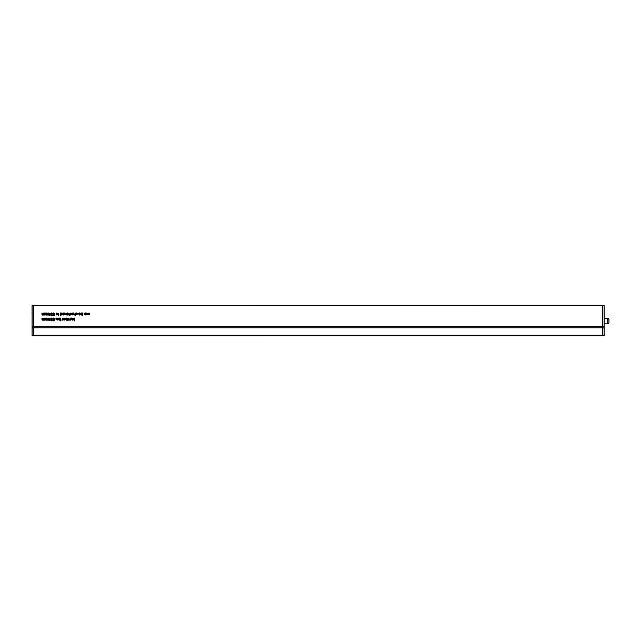 <?xml version="1.0" encoding="UTF-8"?>
<svg xmlns="http://www.w3.org/2000/svg" width="641" height="641" viewBox="0 0 641 641"><rect width="100%" height="100%" fill="white"/><g stroke="black" fill="none" stroke-linecap="round" stroke-linejoin="round"><path stroke-width="0.96" d="M85.389 314.066L85.389 312.968L85.75 315.019L84.107 314.563L84.091 312.968L84.86 314.731L85.389 314.066M81.599 312.936L82.505 312.968L82.505 315.781L82.144 314.747L81.599 315.06L80.742 314.026L81.599 312.936M75.558 313.585L76.359 312.936L77.216 313.617L75.918 313.545L77.176 314.459L76.952 314.915L75.67 314.483L76.816 314.499L75.558 313.585M47.578 319.138L47.939 318.088L47.939 320.147L45.832 320.18L45.207 319.49L45.207 318.088L45.912 319.859L46.392 318.088L47.097 319.859L47.578 319.138M48.74 318.777L48.74 318.088L49.101 318.777L50.319 318.777L48.988 320.861L48.379 319.138L48.74 318.777M52.915 318.393L53.628 318.056L54.501 318.849L53.62 318.377L53.059 319.034L53.62 319.643L54.461 319.426L54.173 320.861L52.842 320.861L53.876 320.5L54.02 319.779L52.698 319.058L52.915 318.393M59.565 318.056L60.478 318.088L60.478 320.901L60.118 319.867L59.565 320.18L58.708 319.146L59.565 318.056M66.263 318.056L67.169 318.088L67.169 320.901L66.808 319.867L66.255 320.18L65.406 319.146L66.263 318.056M70.486 314.058L70.847 312.968L70.847 315.019L69.765 314.963L70.486 314.058M69.116 313.529L69.725 314.699L69.116 315.725L69.116 313.529M68.218 313.906L67.601 313.257L66.712 313.545L67.609 312.936L68.571 313.978L67.626 315.06L66.704 313.906L68.218 313.906M60.334 315.781L60.334 312.968L61.24 312.936L62.097 313.994L61.248 315.06L60.687 314.739L60.334 315.781M47.578 314.018L47.939 312.968L47.939 315.019L45.832 315.06L45.207 314.37L45.207 312.968L45.912 314.731L46.392 312.968L47.097 314.731L47.578 314.018M44.341 314.018L44.702 312.968L44.702 315.019L42.586 315.06L41.961 314.37L41.961 312.968L42.675 314.731L43.155 312.968L43.86 314.731L44.341 314.018M74.148 318.922L74.508 318.088L74.508 320.901L74.148 319.41L72.898 320.147L73.683 319.378L72.858 318.088L74.148 318.922M51.44 312.936L52.338 313.794L51.809 314.507L52.233 315.068L51.44 315.781L50.647 315.06L51.064 314.507L50.535 313.786L51.44 312.936M58.315 313.529L58.924 314.699L58.315 315.725L58.315 313.529M44.341 319.138L44.702 318.088L44.702 320.147L42.586 320.18L41.961 319.49L41.961 318.088L42.675 319.859L43.155 318.088L43.86 319.859L44.341 319.138M33.693 305.38L602.532 305.252L33.693 305.412L33.693 326.83L32.09 326.83L32.09 335.732L33.693 335.748M55.903 314.026L56.841 312.936L57.778 313.994L56.841 315.06L55.903 314.026M52.915 313.273L53.628 312.936L54.501 313.721L53.62 313.257L53.059 313.914L53.62 314.515L54.461 314.298L54.173 315.741L52.842 315.741L53.876 315.38L54.02 314.651L53.523 314.843L52.698 313.93L52.915 313.273M48.74 313.649L48.74 312.968L49.101 313.649L50.319 313.649L48.988 315.741L48.74 313.649M63.892 313.906L63.283 313.257L62.393 313.545L63.291 312.936L64.252 313.978L63.307 315.06L62.385 313.906L63.892 313.906M65.943 314.066L65.943 312.968L66.303 315.019L64.669 314.563L64.653 312.968L65.422 314.731L65.943 314.066M71.239 314.026L72.177 312.936L73.114 313.994L72.177 315.06L71.239 314.026M74.805 314.066L75.165 312.968L75.165 315.781L74.805 314.755L74.204 315.06L73.507 314.266L73.507 312.968L74.284 314.731L74.805 314.066M70.919 320.147L70.919 318.088L71.896 318.056L72.553 318.553L72.569 320.147L71.8 318.377L70.919 320.147M70.053 319.178L70.414 318.088L70.414 320.147L69.332 320.083L70.053 319.178M67.457 318.417L69.22 318.088L67.994 319.859L69.108 320.147L67.489 320.147L68.771 318.377L67.457 318.417M63.243 318.088L65.118 318.633L63.844 319.747L65.086 319.571L64.156 320.18L63.371 319.731L63.243 318.088M62.489 319.178L62.85 318.088L62.85 320.147L61.768 320.083L62.489 319.178M55.903 318.705L56.704 318.056L57.562 318.737L56.264 318.673L57.522 319.587L57.297 320.035L56.007 319.603L57.161 319.619L55.903 318.705M57.954 320.147L58.315 318.088L57.954 320.147M51.44 318.056L52.338 318.922L51.809 319.635L52.233 320.188L51.44 320.901L50.647 320.18L51.064 319.635L50.535 318.906L51.44 318.056M80.093 313.906L79.484 313.257L78.595 313.545L79.484 312.936L80.454 313.978L79.508 315.06L78.587 313.906L80.093 313.906M86.142 312.968L88.017 313.513L86.743 314.627L87.977 314.443L87.048 315.06L86.271 314.611L86.142 312.968M89.596 313.994L89.051 313.257L88.194 313.689L89.035 312.936L89.956 313.986L89.035 315.06L88.234 314.411L89.035 314.731L89.596 313.994M33.693 335.74L604.134 335.732L33.693 335.74L33.693 335.219L602.532 335.219L602.532 335.74L604.134 335.732L604.134 327.952L602.532 327.952L602.532 335.203L604.134 335.203M57.418 313.994L56.841 313.257L56.264 314.01L56.841 314.731L57.418 313.994M72.754 313.994L72.177 313.257L71.6 314.01L72.177 314.731L72.754 313.994M60.118 319.13L59.597 318.377L59.068 319.122L59.589 319.859L60.118 319.13M66.808 319.13L66.295 318.377L65.767 319.122L66.279 319.859L66.808 319.13M82.144 314.01L81.631 313.257L81.103 313.994L81.615 314.731L82.144 314.01M61.736 313.994L61.207 313.257L60.687 313.97L61.224 314.731L61.736 313.994M51.977 318.922L51.432 318.377L50.895 318.914L51.448 319.458L51.977 318.922M51.977 313.802L51.432 313.257L50.895 313.794L51.448 314.338L51.977 313.802M49.101 319.138L49.101 320.147L49.878 319.138L49.101 319.138M49.101 314.01L49.101 315.027L49.878 314.01L49.101 314.01M80.093 314.226L78.939 314.226L79.508 314.731L80.093 314.226M63.892 314.226L62.746 314.226L63.307 314.731L63.892 314.226M68.218 314.226L67.065 314.226L67.626 314.731L68.218 314.226M63.747 319.066L64.757 318.657L64.364 318.377L63.747 319.066M86.647 313.938L87.657 313.537L87.264 313.257L86.647 313.938M51.873 320.188L51.008 320.171L51.873 320.188M51.873 315.068L51.008 315.051L51.873 315.068M608.95 319.699L608.95 322.663A1.202 1.202 0 0 1 607.748 323.865L607.748 318.489A1.202 1.202 0 0 1 608.95 319.699M604.134 323.865L607.748 323.865M604.134 318.489L607.748 318.489M602.532 327.952L602.532 326.83L604.134 326.83L604.134 327.952M604.134 326.83L604.134 305.396L602.532 305.396L602.532 326.83M604.134 309.283L604.134 310.396M604.175 310.396L604.134 312.167M604.175 312.167L604.175 314.643M604.175 307.904L604.134 308.609M604.175 308.609L604.175 309.315M32.09 305.396L32.09 326.83M32.09 327.952L33.693 327.96L33.693 326.83M33.693 327.96L33.693 335.219L32.09 335.203M32.09 312.111L32.09 310.997M32.05 313.481L32.09 312.784M32.05 312.784L32.05 312.079M32.05 310.997L32.09 309.25M32.05 309.218L32.05 306.991M32.09 308.249L32.05 307.776M33.693 326.702L602.532 326.702M33.693 327.783L602.532 327.783M32.09 305.669L33.693 305.669"/></g></svg>
